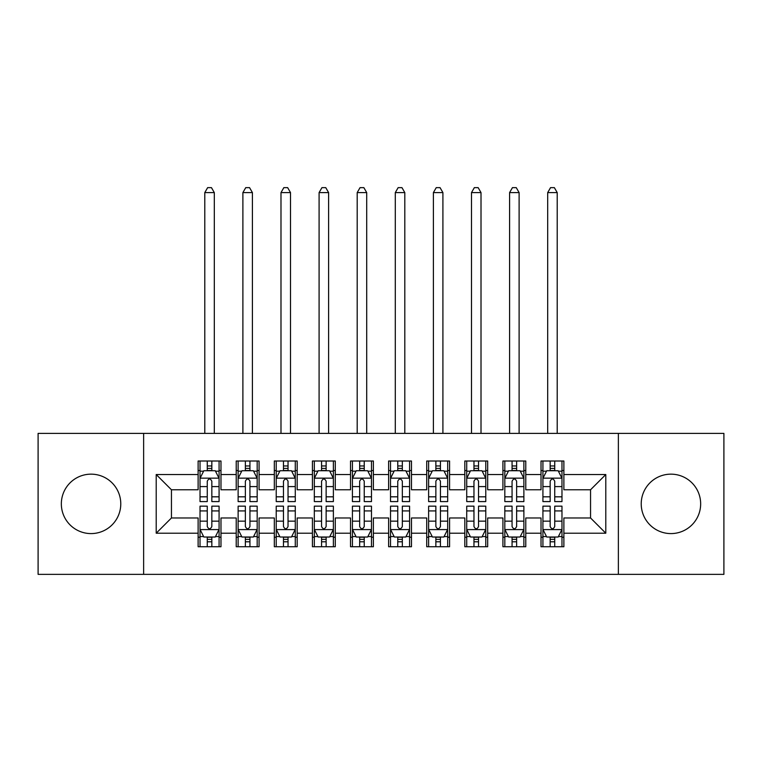 <?xml version="1.0" encoding="UTF-8"?>
<svg xmlns="http://www.w3.org/2000/svg" width="762" height="762" viewBox="0 0 762 762"><rect width="100%" height="100%" fill="white"/><g stroke="black" fill="none" stroke-linecap="round" stroke-linejoin="round"><path stroke-width="1.14" d="M670.941 474.155A29.718 29.718 0 0 0 641.223 503.873A29.718 29.718 0 0 0 670.941 533.591A29.718 29.718 0 0 0 700.659 503.873A29.718 29.718 0 0 0 670.941 474.155M91.059 474.155A29.718 29.718 0 0 0 61.341 503.873A29.718 29.718 0 0 0 91.059 533.591A29.718 29.718 0 0 0 120.777 503.873A29.718 29.718 0 0 0 91.059 474.155M618.363 574.357L723.9 574.357L723.9 433.387L618.363 433.387L618.363 574.357L143.637 574.357L143.637 433.387L38.1 433.387L38.1 574.357L143.637 574.357M618.363 433.387L143.637 433.387M156.21 533.209L156.21 474.536L198.12 474.536L198.12 489.776L171.45 489.776L171.45 517.969L156.21 533.209L198.12 533.209L198.12 546.735L220.98 546.735L220.98 533.209L236.22 533.209L236.22 546.735L259.08 546.735L259.08 533.209L274.32 533.209L274.32 546.735L297.18 546.735L297.18 533.209L312.42 533.209L312.42 546.735L335.28 546.735L335.28 533.209L350.52 533.209L350.52 546.735L373.38 546.735L373.38 533.209L388.62 533.209L388.62 546.735L411.48 546.735L411.48 533.209L426.72 533.209L426.72 546.735L449.58 546.735L449.58 533.209L464.82 533.209L464.82 546.735L487.68 546.735L487.68 533.209L502.92 533.209L502.92 546.735L525.78 546.735L525.78 533.209L541.02 533.209L541.02 546.735L563.88 546.735L563.88 517.969L590.55 517.969L590.55 489.776L563.88 489.776L563.88 474.536L605.79 474.536L605.79 533.209L563.88 533.209M563.88 474.536L563.88 461.01L541.02 461.01L541.02 474.536L525.78 474.536L525.78 461.01L502.92 461.01L502.92 474.536L487.68 474.536L487.68 461.01L464.82 461.01L464.82 474.536L449.58 474.536L449.58 461.01L426.72 461.01L426.72 474.536L411.48 474.536L411.48 461.01L388.62 461.01L388.62 474.536L373.38 474.536L373.38 461.01L350.52 461.01L350.52 474.536L335.28 474.536L335.28 461.01L312.42 461.01L312.42 474.536L297.18 474.536L297.18 461.01L274.32 461.01L274.32 474.536L259.08 474.536L259.08 461.01L236.22 461.01L236.22 474.536L220.98 474.536L220.98 461.01L198.12 461.01L198.12 474.536M525.78 533.209L525.78 517.969L541.02 517.969L541.02 533.209M605.79 474.536L590.55 489.776M487.68 533.209L487.68 517.969L502.92 517.969L502.92 533.209M541.02 474.536L541.02 489.776L525.78 489.776L525.78 474.536M449.58 533.209L449.58 517.969L464.82 517.969L464.82 533.209M502.92 474.536L502.92 489.776L487.68 489.776L487.68 474.536M411.48 533.209L411.48 517.969L426.72 517.969L426.72 533.209M464.82 474.536L464.82 489.776L449.58 489.776L449.58 474.536M373.38 533.209L373.38 517.969L388.62 517.969L388.62 533.209M426.72 474.536L426.72 489.776L411.48 489.776L411.48 474.536M335.28 533.209L335.28 517.969L350.52 517.969L350.52 533.209M388.62 474.536L388.62 489.776L373.38 489.776L373.38 474.536M297.18 533.209L297.18 517.969L312.42 517.969L312.42 533.209M350.52 474.536L350.52 489.776L335.28 489.776L335.28 474.536M259.08 533.209L259.08 517.969L274.32 517.969L274.32 533.209M312.42 474.536L312.42 489.776L297.18 489.776L297.18 474.536M220.98 533.209L220.98 517.969L236.22 517.969L236.22 533.209M274.32 474.536L274.32 489.776L259.08 489.776L259.08 474.536M171.45 517.969L198.12 517.969L198.12 533.209M236.22 474.536L236.22 489.776L220.98 489.776L220.98 474.536M541.02 470.535L542.925 470.535M561.975 470.535L563.88 470.535M502.92 470.535L504.825 470.535M523.875 470.535L525.78 470.535M464.82 470.535L466.725 470.535M485.775 470.535L487.68 470.535M426.72 470.535L428.625 470.535M447.675 470.535L449.58 470.535M388.62 470.535L390.525 470.535M409.575 470.535L411.48 470.535M350.52 470.535L352.425 470.535M371.475 470.535L373.38 470.535M312.42 470.535L314.325 470.535M333.375 470.535L335.28 470.535M274.32 470.535L276.225 470.535M295.275 470.535L297.18 470.535M236.22 470.535L238.125 470.535M257.175 470.535L259.08 470.535M198.12 470.535L200.025 470.535M219.075 470.535L220.98 470.535M198.12 537.21L200.025 537.21M219.075 537.21L220.98 537.21M236.22 537.21L238.125 537.21M257.175 537.21L259.08 537.21M274.32 537.21L276.225 537.21M295.275 537.21L297.18 537.21M312.42 537.21L314.325 537.21M333.375 537.21L335.28 537.21M350.52 537.21L352.425 537.21M371.475 537.21L373.38 537.21M388.62 537.21L390.525 537.21M409.575 537.21L411.48 537.21M426.72 537.21L428.625 537.21M447.675 537.21L449.58 537.21M464.82 537.21L466.725 537.21M485.775 537.21L487.68 537.21M502.92 537.21L504.825 537.21M523.875 537.21L525.78 537.21M541.02 537.21L542.925 537.21M561.975 537.21L563.88 537.21M156.21 474.536L171.45 489.776M590.55 517.969L605.79 533.209M211.836 465.963L207.264 465.963M219.075 496.814L211.836 496.814L211.836 501.587L219.075 501.587L219.075 478.346L215.265 470.726L203.835 470.726L200.025 478.346L200.025 501.587L207.264 501.587L207.264 496.814L200.025 496.814M200.025 478.346L200.025 461.01M219.075 478.346L219.075 461.01M207.264 470.726L207.264 461.01M211.836 461.01L211.836 470.726M211.836 496.814L211.836 481.203C210.312 478.269 208.788 478.269 207.264 481.203L207.264 496.814M211.836 470.535L207.264 470.535M214.312 433.387L214.312 192.595L204.787 192.595L204.787 433.387M204.787 192.595L207.645 187.643L211.455 187.643L214.312 192.595M207.264 541.782L211.836 541.782M200.025 510.931L207.264 510.931L207.264 506.159L200.025 506.159L200.025 529.399L203.835 537.019L215.265 537.019L219.075 529.399L219.075 506.159L211.836 506.159L211.836 510.931L219.075 510.931M219.075 529.399L219.075 546.735M200.025 529.399L200.025 546.735M211.836 537.019L211.836 546.735M207.264 546.735L207.264 537.019M207.264 510.931L207.264 526.542C208.788 529.476 210.312 529.476 211.836 526.542L211.836 510.931M207.264 537.21L211.836 537.21M249.936 465.963L245.364 465.963M257.175 496.814L249.936 496.814L249.936 501.587L257.175 501.587L257.175 478.346L253.365 470.726L241.935 470.726L238.125 478.346L238.125 501.587L245.364 501.587L245.364 496.814L238.125 496.814M238.125 478.346L238.125 461.01M257.175 478.346L257.175 461.01M245.364 470.726L245.364 461.01M249.936 461.01L249.936 470.726M249.936 496.814L249.936 481.203C248.412 478.269 246.888 478.269 245.364 481.203L245.364 496.814M249.936 470.535L245.364 470.535M252.412 433.387L252.412 192.595L242.888 192.595L242.888 433.387M242.888 192.595L245.745 187.643L249.555 187.643L252.412 192.595M288.036 465.963L283.464 465.963M295.275 496.814L288.036 496.814L288.036 501.587L295.275 501.587L295.275 478.346L291.465 470.726L280.035 470.726L276.225 478.346L276.225 501.587L283.464 501.587L283.464 496.814L276.225 496.814M276.225 478.346L276.225 461.01M295.275 478.346L295.275 461.01M283.464 470.726L283.464 461.01M288.036 461.01L288.036 470.726M288.036 496.814L288.036 481.203C286.512 478.269 284.988 478.269 283.464 481.203L283.464 496.814M288.036 470.535L283.464 470.535M290.512 433.387L290.512 192.595L280.988 192.595L280.988 433.387M280.988 192.595L283.845 187.643L287.655 187.643L290.512 192.595M245.364 541.782L249.936 541.782M238.125 510.931L245.364 510.931L245.364 506.159L238.125 506.159L238.125 529.399L241.935 537.019L253.365 537.019L257.175 529.399L257.175 506.159L249.936 506.159L249.936 510.931L257.175 510.931M257.175 529.399L257.175 546.735M238.125 529.399L238.125 546.735M249.936 537.019L249.936 546.735M245.364 546.735L245.364 537.019M245.364 510.931L245.364 526.542C246.888 529.476 248.412 529.476 249.936 526.542L249.936 510.931M245.364 537.21L249.936 537.21M283.464 541.782L288.036 541.782M276.225 510.931L283.464 510.931L283.464 506.159L276.225 506.159L276.225 529.399L280.035 537.019L291.465 537.019L295.275 529.399L295.275 506.159L288.036 506.159L288.036 510.931L295.275 510.931M295.275 529.399L295.275 546.735M276.225 529.399L276.225 546.735M288.036 537.019L288.036 546.735M283.464 546.735L283.464 537.019M283.464 510.931L283.464 526.542C284.988 529.476 286.512 529.476 288.036 526.542L288.036 510.931M283.464 537.21L288.036 537.21M326.136 465.963L321.564 465.963M333.375 496.814L326.136 496.814L326.136 501.587L333.375 501.587L333.375 478.346L329.565 470.726L318.135 470.726L314.325 478.346L314.325 501.587L321.564 501.587L321.564 496.814L314.325 496.814M314.325 478.346L314.325 461.01M333.375 478.346L333.375 461.01M321.564 470.726L321.564 461.01M326.136 461.01L326.136 470.726M326.136 496.814L326.136 481.203C324.612 478.269 323.088 478.269 321.564 481.203L321.564 496.814M326.136 470.535L321.564 470.535M328.613 433.387L328.613 192.595L319.087 192.595L319.087 433.387M319.087 192.595L321.945 187.643L325.755 187.643L328.613 192.595M364.236 465.963L359.664 465.963M371.475 496.814L364.236 496.814L364.236 501.587L371.475 501.587L371.475 478.346L367.665 470.726L356.235 470.726L352.425 478.346L352.425 501.587L359.664 501.587L359.664 496.814L352.425 496.814M352.425 478.346L352.425 461.01M371.475 478.346L371.475 461.01M359.664 470.726L359.664 461.01M364.236 461.01L364.236 470.726M364.236 496.814L364.236 481.203C362.712 478.269 361.188 478.269 359.664 481.203L359.664 496.814M364.236 470.535L359.664 470.535M366.712 433.387L366.712 192.595L357.188 192.595L357.188 433.387M357.188 192.595L360.045 187.643L363.855 187.643L366.712 192.595M321.564 541.782L326.136 541.782M314.325 510.931L321.564 510.931L321.564 506.159L314.325 506.159L314.325 529.399L318.135 537.019L329.565 537.019L333.375 529.399L333.375 506.159L326.136 506.159L326.136 510.931L333.375 510.931M333.375 529.399L333.375 546.735M314.325 529.399L314.325 546.735M326.136 537.019L326.136 546.735M321.564 546.735L321.564 537.019M321.564 510.931L321.564 526.542C323.088 529.476 324.612 529.476 326.136 526.542L326.136 510.931M321.564 537.21L326.136 537.21M359.664 541.782L364.236 541.782M352.425 510.931L359.664 510.931L359.664 506.159L352.425 506.159L352.425 529.399L356.235 537.019L367.665 537.019L371.475 529.399L371.475 506.159L364.236 506.159L364.236 510.931L371.475 510.931M371.475 529.399L371.475 546.735M352.425 529.399L352.425 546.735M364.236 537.019L364.236 546.735M359.664 546.735L359.664 537.019M359.664 510.931L359.664 526.542C361.188 529.476 362.712 529.476 364.236 526.542L364.236 510.931M359.664 537.21L364.236 537.21M402.336 465.963L397.764 465.963M409.575 496.814L402.336 496.814L402.336 501.587L409.575 501.587L409.575 478.346L405.765 470.726L394.335 470.726L390.525 478.346L390.525 501.587L397.764 501.587L397.764 496.814L390.525 496.814M390.525 478.346L390.525 461.01M409.575 478.346L409.575 461.01M397.764 470.726L397.764 461.01M402.336 461.01L402.336 470.726M402.336 496.814L402.336 481.203C400.812 478.269 399.288 478.269 397.764 481.203L397.764 496.814M402.336 470.535L397.764 470.535M404.812 433.387L404.812 192.595L395.288 192.595L395.288 433.387M395.288 192.595L398.145 187.643L401.955 187.643L404.812 192.595M397.764 541.782L402.336 541.782M390.525 510.931L397.764 510.931L397.764 506.159L390.525 506.159L390.525 529.399L394.335 537.019L405.765 537.019L409.575 529.399L409.575 506.159L402.336 506.159L402.336 510.931L409.575 510.931M409.575 529.399L409.575 546.735M390.525 529.399L390.525 546.735M402.336 537.019L402.336 546.735M397.764 546.735L397.764 537.019M397.764 510.931L397.764 526.542C399.288 529.476 400.812 529.476 402.336 526.542L402.336 510.931M397.764 537.21L402.336 537.21M440.436 465.963L435.864 465.963M447.675 496.814L440.436 496.814L440.436 501.587L447.675 501.587L447.675 478.346L443.865 470.726L432.435 470.726L428.625 478.346L428.625 501.587L435.864 501.587L435.864 496.814L428.625 496.814M428.625 478.346L428.625 461.01M447.675 478.346L447.675 461.01M435.864 470.726L435.864 461.01M440.436 461.01L440.436 470.726M440.436 496.814L440.436 481.203C438.912 478.269 437.388 478.269 435.864 481.203L435.864 496.814M440.436 470.535L435.864 470.535M442.913 433.387L442.913 192.595L433.387 192.595L433.387 433.387M433.387 192.595L436.245 187.643L440.055 187.643L442.913 192.595M435.864 541.782L440.436 541.782M428.625 510.931L435.864 510.931L435.864 506.159L428.625 506.159L428.625 529.399L432.435 537.019L443.865 537.019L447.675 529.399L447.675 506.159L440.436 506.159L440.436 510.931L447.675 510.931M447.675 529.399L447.675 546.735M428.625 529.399L428.625 546.735M440.436 537.019L440.436 546.735M435.864 546.735L435.864 537.019M435.864 510.931L435.864 526.542C437.388 529.476 438.912 529.476 440.436 526.542L440.436 510.931M435.864 537.21L440.436 537.21M478.536 465.963L473.964 465.963M485.775 496.814L478.536 496.814L478.536 501.587L485.775 501.587L485.775 478.346L481.965 470.726L470.535 470.726L466.725 478.346L466.725 501.587L473.964 501.587L473.964 496.814L466.725 496.814M466.725 478.346L466.725 461.01M485.775 478.346L485.775 461.01M473.964 470.726L473.964 461.01M478.536 461.01L478.536 470.726M478.536 496.814L478.536 481.203C477.012 478.269 475.488 478.269 473.964 481.203L473.964 496.814M478.536 470.535L473.964 470.535M481.012 433.387L481.012 192.595L471.488 192.595L471.488 433.387M471.488 192.595L474.345 187.643L478.155 187.643L481.012 192.595M473.964 541.782L478.536 541.782M466.725 510.931L473.964 510.931L473.964 506.159L466.725 506.159L466.725 529.399L470.535 537.019L481.965 537.019L485.775 529.399L485.775 506.159L478.536 506.159L478.536 510.931L485.775 510.931M485.775 529.399L485.775 546.735M466.725 529.399L466.725 546.735M478.536 537.019L478.536 546.735M473.964 546.735L473.964 537.019M473.964 510.931L473.964 526.542C475.488 529.476 477.012 529.476 478.536 526.542L478.536 510.931M473.964 537.21L478.536 537.21M516.636 465.963L512.064 465.963M523.875 496.814L516.636 496.814L516.636 501.587L523.875 501.587L523.875 478.346L520.065 470.726L508.635 470.726L504.825 478.346L504.825 501.587L512.064 501.587L512.064 496.814L504.825 496.814M504.825 478.346L504.825 461.01M523.875 478.346L523.875 461.01M512.064 470.726L512.064 461.01M516.636 461.01L516.636 470.726M516.636 496.814L516.636 481.203C515.112 478.269 513.588 478.269 512.064 481.203L512.064 496.814M516.636 470.535L512.064 470.535M519.112 433.387L519.112 192.595L509.588 192.595L509.588 433.387M509.588 192.595L512.445 187.643L516.255 187.643L519.112 192.595M512.064 541.782L516.636 541.782M504.825 510.931L512.064 510.931L512.064 506.159L504.825 506.159L504.825 529.399L508.635 537.019L520.065 537.019L523.875 529.399L523.875 506.159L516.636 506.159L516.636 510.931L523.875 510.931M523.875 529.399L523.875 546.735M504.825 529.399L504.825 546.735M516.636 537.019L516.636 546.735M512.064 546.735L512.064 537.019M512.064 510.931L512.064 526.542C513.588 529.476 515.112 529.476 516.636 526.542L516.636 510.931M512.064 537.21L516.636 537.21M554.736 465.963L550.164 465.963M561.975 496.814L554.736 496.814L554.736 501.587L561.975 501.587L561.975 478.346L558.165 470.726L546.735 470.726L542.925 478.346L542.925 501.587L550.164 501.587L550.164 496.814L542.925 496.814M542.925 478.346L542.925 461.01M561.975 478.346L561.975 461.01M550.164 470.726L550.164 461.01M554.736 461.01L554.736 470.726M554.736 496.814L554.736 481.203C553.212 478.269 551.688 478.269 550.164 481.203L550.164 496.814M554.736 470.535L550.164 470.535M557.212 433.387L557.212 192.595L547.688 192.595L547.688 433.387M547.688 192.595L550.545 187.643L554.355 187.643L557.212 192.595M550.164 541.782L554.736 541.782M542.925 510.931L550.164 510.931L550.164 506.159L542.925 506.159L542.925 529.399L546.735 537.019L558.165 537.019L561.975 529.399L561.975 506.159L554.736 506.159L554.736 510.931L561.975 510.931M561.975 529.399L561.975 546.735M542.925 529.399L542.925 546.735M554.736 537.019L554.736 546.735M550.164 546.735L550.164 537.019M550.164 510.931L550.164 526.542C551.688 529.476 553.212 529.476 554.736 526.542L554.736 510.931M550.164 537.21L554.736 537.21M218.98 478.155L200.12 478.155M200.025 471.183L203.606 471.183M215.494 471.183L219.075 471.183M207.264 486.594L200.025 486.594M219.075 486.594L211.836 486.594M211.836 468.392L207.264 468.392M200.12 529.59L218.98 529.59M219.075 536.562L215.494 536.562M203.606 536.562L200.025 536.562M211.836 521.151L219.075 521.151M200.025 521.151L207.264 521.151M207.264 539.353L211.836 539.353M257.08 478.155L238.22 478.155M238.125 471.183L241.706 471.183M253.594 471.183L257.175 471.183M245.364 486.594L238.125 486.594M257.175 486.594L249.936 486.594M249.936 468.392L245.364 468.392M295.18 478.155L276.32 478.155M276.225 471.183L279.806 471.183M291.694 471.183L295.275 471.183M283.464 486.594L276.225 486.594M295.275 486.594L288.036 486.594M288.036 468.392L283.464 468.392M238.22 529.59L257.08 529.59M257.175 536.562L253.594 536.562M241.706 536.562L238.125 536.562M249.936 521.151L257.175 521.151M238.125 521.151L245.364 521.151M245.364 539.353L249.936 539.353M276.32 529.59L295.18 529.59M295.275 536.562L291.694 536.562M279.806 536.562L276.225 536.562M288.036 521.151L295.275 521.151M276.225 521.151L283.464 521.151M283.464 539.353L288.036 539.353M333.28 478.155L314.42 478.155M314.325 471.183L317.906 471.183M329.794 471.183L333.375 471.183M321.564 486.594L314.325 486.594M333.375 486.594L326.136 486.594M326.136 468.392L321.564 468.392M371.38 478.155L352.52 478.155M352.425 471.183L356.006 471.183M367.894 471.183L371.475 471.183M359.664 486.594L352.425 486.594M371.475 486.594L364.236 486.594M364.236 468.392L359.664 468.392M314.42 529.59L333.28 529.59M333.375 536.562L329.794 536.562M317.906 536.562L314.325 536.562M326.136 521.151L333.375 521.151M314.325 521.151L321.564 521.151M321.564 539.353L326.136 539.353M352.52 529.59L371.38 529.59M371.475 536.562L367.894 536.562M356.006 536.562L352.425 536.562M364.236 521.151L371.475 521.151M352.425 521.151L359.664 521.151M359.664 539.353L364.236 539.353M409.48 478.155L390.62 478.155M390.525 471.183L394.106 471.183M405.994 471.183L409.575 471.183M397.764 486.594L390.525 486.594M409.575 486.594L402.336 486.594M402.336 468.392L397.764 468.392M390.62 529.59L409.48 529.59M409.575 536.562L405.994 536.562M394.106 536.562L390.525 536.562M402.336 521.151L409.575 521.151M390.525 521.151L397.764 521.151M397.764 539.353L402.336 539.353M447.58 478.155L428.72 478.155M428.625 471.183L432.206 471.183M444.094 471.183L447.675 471.183M435.864 486.594L428.625 486.594M447.675 486.594L440.436 486.594M440.436 468.392L435.864 468.392M428.72 529.59L447.58 529.59M447.675 536.562L444.094 536.562M432.206 536.562L428.625 536.562M440.436 521.151L447.675 521.151M428.625 521.151L435.864 521.151M435.864 539.353L440.436 539.353M485.68 478.155L466.82 478.155M466.725 471.183L470.306 471.183M482.194 471.183L485.775 471.183M473.964 486.594L466.725 486.594M485.775 486.594L478.536 486.594M478.536 468.392L473.964 468.392M466.82 529.59L485.68 529.59M485.775 536.562L482.194 536.562M470.306 536.562L466.725 536.562M478.536 521.151L485.775 521.151M466.725 521.151L473.964 521.151M473.964 539.353L478.536 539.353M523.78 478.155L504.92 478.155M504.825 471.183L508.406 471.183M520.294 471.183L523.875 471.183M512.064 486.594L504.825 486.594M523.875 486.594L516.636 486.594M516.636 468.392L512.064 468.392M504.92 529.59L523.78 529.59M523.875 536.562L520.294 536.562M508.406 536.562L504.825 536.562M516.636 521.151L523.875 521.151M504.825 521.151L512.064 521.151M512.064 539.353L516.636 539.353M561.88 478.155L543.02 478.155M542.925 471.183L546.506 471.183M558.394 471.183L561.975 471.183M550.164 486.594L542.925 486.594M561.975 486.594L554.736 486.594M554.736 468.392L550.164 468.392M543.02 529.59L561.88 529.59M561.975 536.562L558.394 536.562M546.506 536.562L542.925 536.562M554.736 521.151L561.975 521.151M542.925 521.151L550.164 521.151M550.164 539.353L554.736 539.353"/></g></svg>
